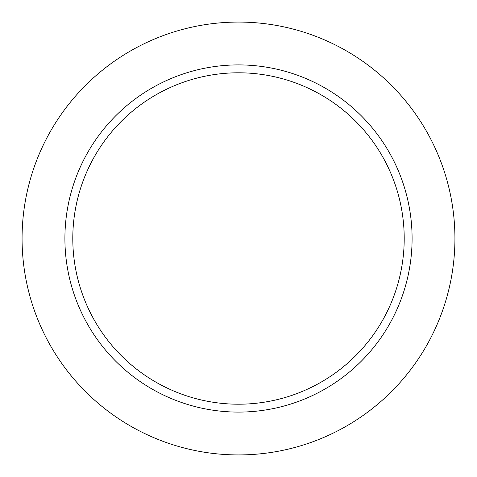 <?xml version="1.0" encoding="UTF-8"?>
<svg xmlns="http://www.w3.org/2000/svg" width="477" height="477" viewBox="0 0 477 477"><rect width="100%" height="100%" fill="white"/><g stroke="black" fill="none" stroke-linecap="round" stroke-linejoin="round"><path stroke-width="0.72" d="M321.725 390.842A173.592 173.592 0 0 0 390.842 155.275A173.592 173.592 0 0 0 155.275 86.158A173.592 173.592 0 0 0 86.158 321.725A173.592 173.592 0 0 0 321.725 390.842A173.592 173.592 0 0 1 86.158 321.725A173.592 173.592 0 0 1 155.275 86.158M317.944 383.919A165.704 165.704 0 0 0 383.919 159.056A165.704 165.704 0 0 0 159.056 93.081A165.704 165.704 0 0 0 93.081 317.944A165.704 165.704 0 0 0 317.944 383.919A165.704 165.704 0 0 1 93.081 317.944A165.704 165.704 0 0 1 159.056 93.081M134.741 48.565A216.427 216.427 0 0 1 428.435 134.741A216.427 216.427 0 0 1 342.259 428.435A216.427 216.427 0 0 1 48.565 342.259A216.427 216.427 0 0 1 134.741 48.565"/></g></svg>
